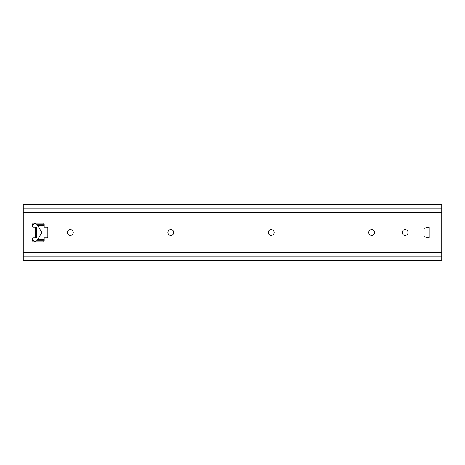 <?xml version="1.0" encoding="UTF-8"?>
<svg xmlns="http://www.w3.org/2000/svg" width="465" height="465" viewBox="0 0 465 465"><rect width="100%" height="100%" fill="white"/><g stroke="black" fill="none" stroke-linecap="round" stroke-linejoin="round"><path stroke-width="0.7" d="M368.722 232.5A2.93 2.93 0 0 1 373.116 229.966A2.93 2.93 0 0 1 373.116 235.034A2.93 2.93 0 0 1 368.722 232.5M408.061 232.5A2.93 2.93 0 0 1 403.667 235.034A2.93 2.93 0 0 1 403.667 229.966A2.93 2.93 0 0 1 408.061 232.5M274.141 232.5A2.93 2.93 0 0 1 269.747 235.034A2.93 2.93 0 0 1 269.747 229.966A2.93 2.93 0 0 1 274.141 232.5M36.328 237.731L36.328 227.269L33.713 227.269A1.046 1.046 0 0 1 32.666 226.222L32.666 224.13A1.046 1.046 0 0 1 33.713 223.084L43.129 223.084A1.046 1.046 0 0 1 44.175 224.13L44.175 227.269L46.791 227.269A1.046 1.046 0 0 1 47.837 228.315L47.837 236.685A1.046 1.046 0 0 1 46.791 237.731L44.175 237.731L44.175 240.87A1.046 1.046 0 0 1 43.129 241.916L33.713 241.916A1.046 1.046 0 0 1 32.666 240.87L32.666 238.778A1.046 1.046 0 0 1 33.713 237.731L36.59 237.731L36.328 227.269M441.75 260.249L23.25 260.249L23.25 260.749L441.75 260.749L441.75 204.251L23.25 204.251L23.25 212.284L441.75 212.284M441.75 252.716L23.25 252.716L23.25 212.284M173.701 232.5A2.93 2.93 0 0 1 169.306 235.034A2.93 2.93 0 0 1 169.306 229.966A2.93 2.93 0 0 1 173.701 232.5M73.261 232.5A2.93 2.93 0 0 1 68.867 235.034A2.93 2.93 0 0 1 68.867 229.966A2.93 2.93 0 0 1 73.261 232.5M429.195 237.731L423.964 236.685L423.964 228.315L429.195 227.269L429.195 237.731M23.25 252.716L23.25 256.232L441.75 256.232M23.25 260.249L23.25 256.232M32.666 239.045L33.497 240.399A2.093 2.093 0 0 0 37.066 240.399L41.251 233.599A2.093 2.093 0 0 0 41.251 231.401L37.066 224.601A2.093 2.093 0 0 0 33.497 224.601L32.666 225.955M35.282 227.269L35.282 237.731M441.75 208.768L23.25 208.768M441.75 204.751L23.25 204.751M32.666 240.306L33.445 240.306M37.119 240.306L44.175 240.306M44.175 239.806L37.427 239.806M33.137 239.806L32.666 239.806M44.175 224.694L37.119 224.694M33.445 224.694L32.666 224.694M32.666 225.194L33.137 225.194M37.427 225.194L44.175 225.194M44.175 225.397L37.555 225.397M33.009 225.397L32.666 225.397M32.666 239.603L33.009 239.603M37.555 239.603L44.175 239.603"/></g></svg>
